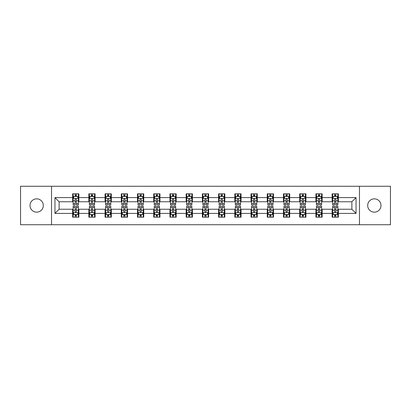 <?xml version="1.0" encoding="UTF-8"?>
<svg xmlns="http://www.w3.org/2000/svg" width="411" height="411" viewBox="0 0 411 411"><rect width="100%" height="100%" fill="white"/><g stroke="black" fill="none" stroke-linecap="round" stroke-linejoin="round"><path stroke-width="0.62" d="M374.334 198.847A6.653 6.653 0 0 0 367.681 205.5A6.653 6.653 0 0 0 374.334 212.153A6.653 6.653 0 0 0 380.992 205.5A6.653 6.653 0 0 0 374.334 198.847M36.666 198.847A6.653 6.653 0 0 0 30.008 205.5A6.653 6.653 0 0 0 36.666 212.153A6.653 6.653 0 0 0 43.319 205.5A6.653 6.653 0 0 0 36.666 198.847M359.471 224.735L390.45 224.735L390.45 186.265L359.471 186.265L359.471 224.735L51.529 224.735L51.529 186.265L20.55 186.265L20.55 224.735L51.529 224.735M359.471 186.265L51.529 186.265M338.366 197.599L338.366 193.802L332.129 193.802L332.129 197.599L322.147 197.599L322.147 193.802L315.91 193.802L315.91 197.599L305.928 197.599L305.928 193.802L299.691 193.802L299.691 197.599L289.709 197.599L289.709 193.802L283.472 193.802L283.472 197.599L273.49 197.599L273.49 193.802L267.253 193.802L267.253 197.599L257.276 197.599L257.276 193.802L251.034 193.802L251.034 197.599L241.057 197.599L241.057 193.802L234.82 193.802L234.82 197.599L224.838 197.599L224.838 193.802L218.601 193.802L218.601 197.599L208.618 197.599L208.618 193.802L202.382 193.802L202.382 197.599L192.399 197.599L192.399 193.802L186.162 193.802L186.162 197.599L176.18 197.599L176.18 193.802L169.943 193.802L169.943 197.599L159.966 197.599L159.966 193.802L153.724 193.802L153.724 197.599L143.747 197.599L143.747 193.802L137.51 193.802L137.51 197.599L127.528 197.599L127.528 193.802L121.291 193.802L121.291 197.599L111.309 197.599L111.309 193.802L105.072 193.802L105.072 197.599L95.09 197.599L95.09 193.802L88.853 193.802L88.853 197.599L78.871 197.599L78.871 193.802L72.634 193.802L72.634 197.599L54.961 197.599L54.961 213.401L59.122 209.24L72.634 209.24L72.634 217.198L78.871 217.198L78.871 209.24L88.853 209.24L88.853 217.198L95.09 217.198L95.09 209.24L105.072 209.24L105.072 217.198L111.309 217.198L111.309 209.24L121.291 209.24L121.291 217.198L127.528 217.198L127.528 209.24L137.51 209.24L137.51 217.198L143.747 217.198L143.747 209.24L153.724 209.24L153.724 217.198L159.966 217.198L159.966 209.24L169.943 209.24L169.943 217.198L176.18 217.198L176.18 209.24L186.162 209.24L186.162 217.198L192.399 217.198L192.399 209.24L202.382 209.24L202.382 217.198L208.618 217.198L208.618 209.24L218.601 209.24L218.601 217.198L224.838 217.198L224.838 209.24L234.82 209.24L234.82 217.198L241.057 217.198L241.057 209.24L251.034 209.24L251.034 217.198L257.276 217.198L257.276 209.24L267.253 209.24L267.253 217.198L273.49 217.198L273.49 209.24L283.472 209.24L283.472 217.198L289.709 217.198L289.709 209.24L299.691 209.24L299.691 217.198L305.928 217.198L305.928 209.24L315.91 209.24L315.91 217.198L322.147 217.198L322.147 209.24L332.129 209.24L332.129 217.198L338.366 217.198L338.366 209.24L351.878 209.24L351.878 201.76L338.366 201.76L338.366 197.599L356.039 197.599L356.039 213.401L338.366 213.401M332.129 213.401L322.147 213.401M315.91 213.401L305.928 213.401M299.691 213.401L289.709 213.401M283.472 213.401L273.49 213.401M267.253 213.401L257.276 213.401M251.034 213.401L241.057 213.401M234.82 213.401L224.838 213.401M218.601 213.401L208.618 213.401M202.382 213.401L192.399 213.401M186.162 213.401L176.18 213.401M169.943 213.401L159.966 213.401M153.724 213.401L143.747 213.401M137.51 213.401L127.528 213.401M121.291 213.401L111.309 213.401M105.072 213.401L95.09 213.401M88.853 213.401L78.871 213.401M72.634 213.401L54.961 213.401M332.129 197.599L332.129 201.76L322.147 201.76L322.147 197.599M315.91 197.599L315.91 201.76L305.928 201.76L305.928 197.599M299.691 197.599L299.691 201.76L289.709 201.76L289.709 197.599M283.472 197.599L283.472 201.76L273.49 201.76L273.49 197.599M267.253 197.599L267.253 201.76L257.276 201.76L257.276 197.599M251.034 197.599L251.034 201.76L241.057 201.76L241.057 197.599M234.82 197.599L234.82 201.76L224.838 201.76L224.838 197.599M218.601 197.599L218.601 201.76L208.618 201.76L208.618 197.599M202.382 197.599L202.382 201.76L192.399 201.76L192.399 197.599M186.162 197.599L186.162 201.76L176.18 201.76L176.18 197.599M169.943 197.599L169.943 201.76L159.966 201.76L159.966 197.599M153.724 197.599L153.724 201.76L143.747 201.76L143.747 197.599M137.51 197.599L137.51 201.76L127.528 201.76L127.528 197.599M121.291 197.599L121.291 201.76L111.309 201.76L111.309 197.599M105.072 197.599L105.072 201.76L95.09 201.76L95.09 197.599M88.853 197.599L88.853 201.76L78.871 201.76L78.871 197.599M72.634 197.599L72.634 201.76L59.122 201.76L54.961 197.599M59.122 201.76L59.122 209.24M356.039 213.401L351.878 209.24M351.878 201.76L356.039 197.599M72.634 196.401L73.153 196.401M75.131 196.401L76.379 196.401M78.352 196.401L78.871 196.401M72.634 201.652L73.153 201.652M75.131 201.652L76.379 201.652M78.352 201.652L78.871 201.652M72.634 209.348L73.153 209.348M75.131 209.348L76.379 209.348M78.352 209.348L78.871 209.348M72.634 214.599L73.153 214.599M75.131 214.599L76.379 214.599M78.352 214.599L78.871 214.599M88.853 209.348L89.372 209.348M91.35 209.348L92.598 209.348M94.571 209.348L95.09 209.348M88.853 214.599L89.372 214.599M91.35 214.599L92.598 214.599M94.571 214.599L95.09 214.599M88.853 196.401L89.372 196.401M91.35 196.401L92.598 196.401M94.571 196.401L95.09 196.401M88.853 201.652L89.372 201.652M91.35 201.652L92.598 201.652M94.571 201.652L95.09 201.652M105.072 209.348L105.591 209.348M107.569 209.348L108.812 209.348M110.79 209.348L111.309 209.348M105.072 214.599L105.591 214.599M107.569 214.599L108.812 214.599M110.79 214.599L111.309 214.599M105.072 196.401L105.591 196.401M107.569 196.401L108.812 196.401M110.79 196.401L111.309 196.401M105.072 201.652L105.591 201.652M107.569 201.652L108.812 201.652M110.79 201.652L111.309 201.652M121.291 209.348L121.81 209.348M123.783 209.348L125.031 209.348M127.009 209.348L127.528 209.348M121.291 214.599L121.81 214.599M123.783 214.599L125.031 214.599M127.009 214.599L127.528 214.599M121.291 196.401L121.81 196.401M123.783 196.401L125.031 196.401M127.009 196.401L127.528 196.401M121.291 201.652L121.81 201.652M123.783 201.652L125.031 201.652M127.009 201.652L127.528 201.652M137.51 209.348L138.029 209.348M140.002 209.348L141.25 209.348M143.228 209.348L143.747 209.348M137.51 214.599L138.029 214.599M140.002 214.599L141.25 214.599M143.228 214.599L143.747 214.599M137.51 196.401L138.029 196.401M140.002 196.401L141.25 196.401M143.228 196.401L143.747 196.401M137.51 201.652L138.029 201.652M140.002 201.652L141.25 201.652M143.228 201.652L143.747 201.652M153.724 209.348L154.248 209.348M156.221 209.348L157.47 209.348M159.442 209.348L159.966 209.348M153.724 214.599L154.248 214.599M156.221 214.599L157.47 214.599M159.442 214.599L159.966 214.599M153.724 196.401L154.248 196.401M156.221 196.401L157.47 196.401M159.442 196.401L159.966 196.401M153.724 201.652L154.248 201.652M156.221 201.652L157.47 201.652M159.442 201.652L159.966 201.652M169.943 209.348L170.462 209.348M172.44 209.348L173.689 209.348M175.661 209.348L176.18 209.348M169.943 214.599L170.462 214.599M172.44 214.599L173.689 214.599M175.661 214.599L176.18 214.599M169.943 196.401L170.462 196.401M172.44 196.401L173.689 196.401M175.661 196.401L176.18 196.401M169.943 201.652L170.462 201.652M172.44 201.652L173.689 201.652M175.661 201.652L176.18 201.652M186.162 209.348L186.681 209.348M188.659 209.348L189.908 209.348M191.88 209.348L192.399 209.348M186.162 214.599L186.681 214.599M188.659 214.599L189.908 214.599M191.88 214.599L192.399 214.599M186.162 196.401L186.681 196.401M188.659 196.401L189.908 196.401M191.88 196.401L192.399 196.401M186.162 201.652L186.681 201.652M188.659 201.652L189.908 201.652M191.88 201.652L192.399 201.652M202.382 209.348L202.9 209.348M204.878 209.348L206.122 209.348M208.1 209.348L208.618 209.348M202.382 214.599L202.9 214.599M204.878 214.599L206.122 214.599M208.1 214.599L208.618 214.599M202.382 196.401L202.9 196.401M204.878 196.401L206.122 196.401M208.1 196.401L208.618 196.401M202.382 201.652L202.9 201.652M204.878 201.652L206.122 201.652M208.1 201.652L208.618 201.652M218.601 209.348L219.12 209.348M221.092 209.348L222.341 209.348M224.319 209.348L224.838 209.348M218.601 214.599L219.12 214.599M221.092 214.599L222.341 214.599M224.319 214.599L224.838 214.599M218.601 196.401L219.12 196.401M221.092 196.401L222.341 196.401M224.319 196.401L224.838 196.401M218.601 201.652L219.12 201.652M221.092 201.652L222.341 201.652M224.319 201.652L224.838 201.652M234.82 209.348L235.339 209.348M237.311 209.348L238.56 209.348M240.538 209.348L241.057 209.348M234.82 214.599L235.339 214.599M237.311 214.599L238.56 214.599M240.538 214.599L241.057 214.599M234.82 196.401L235.339 196.401M237.311 196.401L238.56 196.401M240.538 196.401L241.057 196.401M234.82 201.652L235.339 201.652M237.311 201.652L238.56 201.652M240.538 201.652L241.057 201.652M251.034 209.348L251.558 209.348M253.53 209.348L254.779 209.348M256.752 209.348L257.276 209.348M251.034 214.599L251.558 214.599M253.53 214.599L254.779 214.599M256.752 214.599L257.276 214.599M251.034 196.401L251.558 196.401M253.53 196.401L254.779 196.401M256.752 196.401L257.276 196.401M251.034 201.652L251.558 201.652M253.53 201.652L254.779 201.652M256.752 201.652L257.276 201.652M267.253 209.348L267.772 209.348M269.75 209.348L270.998 209.348M272.971 209.348L273.49 209.348M267.253 214.599L267.772 214.599M269.75 214.599L270.998 214.599M272.971 214.599L273.49 214.599M267.253 196.401L267.772 196.401M269.75 196.401L270.998 196.401M272.971 196.401L273.49 196.401M267.253 201.652L267.772 201.652M269.75 201.652L270.998 201.652M272.971 201.652L273.49 201.652M283.472 209.348L283.991 209.348M285.969 209.348L287.217 209.348M289.19 209.348L289.709 209.348M283.472 214.599L283.991 214.599M285.969 214.599L287.217 214.599M289.19 214.599L289.709 214.599M283.472 196.401L283.991 196.401M285.969 196.401L287.217 196.401M289.19 196.401L289.709 196.401M283.472 201.652L283.991 201.652M285.969 201.652L287.217 201.652M289.19 201.652L289.709 201.652M299.691 209.348L300.21 209.348M302.188 209.348L303.431 209.348M305.409 209.348L305.928 209.348M299.691 214.599L300.21 214.599M302.188 214.599L303.431 214.599M305.409 214.599L305.928 214.599M299.691 196.401L300.21 196.401M302.188 196.401L303.431 196.401M305.409 196.401L305.928 196.401M299.691 201.652L300.21 201.652M302.188 201.652L303.431 201.652M305.409 201.652L305.928 201.652M315.91 209.348L316.429 209.348M318.402 209.348L319.65 209.348M321.628 209.348L322.147 209.348M315.91 214.599L316.429 214.599M318.402 214.599L319.65 214.599M321.628 214.599L322.147 214.599M315.91 196.401L316.429 196.401M318.402 196.401L319.65 196.401M321.628 196.401L322.147 196.401M315.91 201.652L316.429 201.652M318.402 201.652L319.65 201.652M321.628 201.652L322.147 201.652M332.129 209.348L332.648 209.348M334.621 209.348L335.869 209.348M337.847 209.348L338.366 209.348M332.129 214.599L332.648 214.599M334.621 214.599L335.869 214.599M337.847 214.599L338.366 214.599M332.129 196.401L332.648 196.401M334.621 196.401L335.869 196.401M337.847 196.401L338.366 196.401M332.129 201.652L332.648 201.652M334.621 201.652L335.869 201.652M337.847 201.652L338.366 201.652M76.379 195.158L75.131 195.158M78.352 203.573L76.379 203.573L76.379 204.878L78.352 204.878L78.352 198.534L77.314 196.453L74.196 196.453L73.153 198.534L73.153 204.878L75.131 204.878L75.131 203.573L73.153 203.573M73.153 198.534L73.153 193.802M78.352 198.534L78.352 193.802M75.131 196.453L75.131 193.802M76.379 193.802L76.379 196.453M76.379 203.573L76.379 199.314C75.963 198.513 75.547 198.513 75.131 199.314L75.131 203.573M75.131 215.842L76.379 215.842M73.153 207.427L75.131 207.427L75.131 206.122L73.153 206.122L73.153 212.466L74.196 214.547L77.314 214.547L78.352 212.466L78.352 206.122L76.379 206.122L76.379 207.427L78.352 207.427M78.352 212.466L78.352 217.198M73.153 212.466L73.153 217.198M76.379 214.547L76.379 217.198M75.131 217.198L75.131 214.547M75.131 207.427L75.131 211.686C75.547 212.487 75.963 212.487 76.379 211.686L76.379 207.427M92.598 195.158L91.35 195.158M94.571 203.573L92.598 203.573L92.598 204.878L94.571 204.878L94.571 198.534L93.533 196.453L90.415 196.453L89.372 198.534L89.372 204.878L91.35 204.878L91.35 203.573L89.372 203.573M89.372 198.534L89.372 193.802M94.571 198.534L94.571 193.802M91.35 196.453L91.35 193.802M92.598 193.802L92.598 196.453M92.598 203.573L92.598 199.314C92.182 198.513 91.766 198.513 91.35 199.314L91.35 203.573M108.812 195.158L107.569 195.158M110.79 203.573L108.812 203.573L108.812 204.878L110.79 204.878L110.79 198.534L109.752 196.453L106.629 196.453L105.591 198.534L105.591 204.878L107.569 204.878L107.569 203.573L105.591 203.573M105.591 198.534L105.591 193.802M110.79 198.534L110.79 193.802M107.569 196.453L107.569 193.802M108.812 193.802L108.812 196.453M108.812 203.573L108.812 199.314C108.401 198.513 107.985 198.513 107.569 199.314L107.569 203.573M91.35 215.842L92.598 215.842M89.372 207.427L91.35 207.427L91.35 206.122L89.372 206.122L89.372 212.466L90.415 214.547L93.533 214.547L94.571 212.466L94.571 206.122L92.598 206.122L92.598 207.427L94.571 207.427M94.571 212.466L94.571 217.198M89.372 212.466L89.372 217.198M92.598 214.547L92.598 217.198M91.35 217.198L91.35 214.547M91.35 207.427L91.35 211.686C91.766 212.487 92.182 212.487 92.598 211.686L92.598 207.427M107.569 215.842L108.812 215.842M105.591 207.427L107.569 207.427L107.569 206.122L105.591 206.122L105.591 212.466L106.629 214.547L109.752 214.547L110.79 212.466L110.79 206.122L108.812 206.122L108.812 207.427L110.79 207.427M110.79 212.466L110.79 217.198M105.591 212.466L105.591 217.198M108.812 214.547L108.812 217.198M107.569 217.198L107.569 214.547M107.569 207.427L107.569 211.686C107.98 212.487 108.396 212.487 108.812 211.686L108.812 207.427M125.031 195.158L123.783 195.158M127.009 203.573L125.031 203.573L125.031 204.878L127.009 204.878L127.009 198.534L125.966 196.453L122.848 196.453L121.81 198.534L121.81 204.878L123.783 204.878L123.783 203.573L121.81 203.573M121.81 198.534L121.81 193.802M127.009 198.534L127.009 193.802M123.783 196.453L123.783 193.802M125.031 193.802L125.031 196.453M125.031 203.573L125.031 199.314C124.615 198.513 124.199 198.513 123.783 199.314L123.783 203.573M141.25 195.158L140.002 195.158M143.228 203.573L141.25 203.573L141.25 204.878L143.228 204.878L143.228 198.534L142.185 196.453L139.067 196.453L138.029 198.534L138.029 204.878L140.002 204.878L140.002 203.573L138.029 203.573M138.029 198.534L138.029 193.802M143.228 198.534L143.228 193.802M140.002 196.453L140.002 193.802M141.25 193.802L141.25 196.453M141.25 203.573L141.25 199.314C140.834 198.513 140.418 198.513 140.002 199.314L140.002 203.573M157.47 195.158L156.221 195.158M159.442 203.573L157.47 203.573L157.47 204.878L159.442 204.878L159.442 198.534L158.405 196.453L155.286 196.453L154.248 198.534L154.248 204.878L156.221 204.878L156.221 203.573L154.248 203.573M154.248 198.534L154.248 193.802M159.442 198.534L159.442 193.802M156.221 196.453L156.221 193.802M157.47 193.802L157.47 196.453M157.47 203.573L157.47 199.314C157.053 198.513 156.637 198.513 156.221 199.314L156.221 203.573M123.783 215.842L125.031 215.842M121.81 207.427L123.783 207.427L123.783 206.122L121.81 206.122L121.81 212.466L122.848 214.547L125.966 214.547L127.009 212.466L127.009 206.122L125.031 206.122L125.031 207.427L127.009 207.427M127.009 212.466L127.009 217.198M121.81 212.466L121.81 217.198M125.031 214.547L125.031 217.198M123.783 217.198L123.783 214.547M123.783 207.427L123.783 211.686C124.199 212.487 124.615 212.487 125.031 211.686L125.031 207.427M140.002 215.842L141.25 215.842M138.029 207.427L140.002 207.427L140.002 206.122L138.029 206.122L138.029 212.466L139.067 214.547L142.185 214.547L143.228 212.466L143.228 206.122L141.25 206.122L141.25 207.427L143.228 207.427M143.228 212.466L143.228 217.198M138.029 212.466L138.029 217.198M141.25 214.547L141.25 217.198M140.002 217.198L140.002 214.547M140.002 207.427L140.002 211.686C140.418 212.487 140.834 212.487 141.25 211.686L141.25 207.427M156.221 215.842L157.47 215.842M154.248 207.427L156.221 207.427L156.221 206.122L154.248 206.122L154.248 212.466L155.286 214.547L158.405 214.547L159.442 212.466L159.442 206.122L157.47 206.122L157.47 207.427L159.442 207.427M159.442 212.466L159.442 217.198M154.248 212.466L154.248 217.198M157.47 214.547L157.47 217.198M156.221 217.198L156.221 214.547M156.221 207.427L156.221 211.686C156.637 212.487 157.053 212.487 157.47 211.686L157.47 207.427M172.44 215.842L173.689 215.842M170.462 207.427L172.44 207.427L172.44 206.122L170.462 206.122L170.462 212.466L171.505 214.547L174.624 214.547L175.661 212.466L175.661 206.122L173.689 206.122L173.689 207.427L175.661 207.427M175.661 212.466L175.661 217.198M170.462 212.466L170.462 217.198M173.689 214.547L173.689 217.198M172.44 217.198L172.44 214.547M172.44 207.427L172.44 211.686C172.856 212.487 173.272 212.487 173.689 211.686L173.689 207.427M188.659 215.842L189.908 215.842M186.681 207.427L188.659 207.427L188.659 206.122L186.681 206.122L186.681 212.466L187.724 214.547L190.843 214.547L191.88 212.466L191.88 206.122L189.908 206.122L189.908 207.427L191.88 207.427M191.88 212.466L191.88 217.198M186.681 212.466L186.681 217.198M189.908 214.547L189.908 217.198M188.659 217.198L188.659 214.547M188.659 207.427L188.659 211.686C189.075 212.487 189.492 212.487 189.908 211.686L189.908 207.427M204.878 215.842L206.122 215.842M202.9 207.427L204.878 207.427L204.878 206.122L202.9 206.122L202.9 212.466L203.938 214.547L207.062 214.547L208.1 212.466L208.1 206.122L206.122 206.122L206.122 207.427L208.1 207.427M208.1 212.466L208.1 217.198M202.9 212.466L202.9 217.198M206.122 214.547L206.122 217.198M204.878 217.198L204.878 214.547M204.878 207.427L204.878 211.686C205.289 212.487 205.706 212.487 206.122 211.686L206.122 207.427M221.092 215.842L222.341 215.842M219.12 207.427L221.092 207.427L221.092 206.122L219.12 206.122L219.12 212.466L220.157 214.547L223.276 214.547L224.319 212.466L224.319 206.122L222.341 206.122L222.341 207.427L224.319 207.427M224.319 212.466L224.319 217.198M219.12 212.466L219.12 217.198M222.341 214.547L222.341 217.198M221.092 217.198L221.092 214.547M221.092 207.427L221.092 211.686C221.508 212.487 221.925 212.487 222.341 211.686L222.341 207.427M237.311 215.842L238.56 215.842M235.339 207.427L237.311 207.427L237.311 206.122L235.339 206.122L235.339 212.466L236.376 214.547L239.495 214.547L240.538 212.466L240.538 206.122L238.56 206.122L238.56 207.427L240.538 207.427M240.538 212.466L240.538 217.198M235.339 212.466L235.339 217.198M238.56 214.547L238.56 217.198M237.311 217.198L237.311 214.547M237.311 207.427L237.311 211.686C237.728 212.487 238.144 212.487 238.56 211.686L238.56 207.427M253.53 215.842L254.779 215.842M251.558 207.427L253.53 207.427L253.53 206.122L251.558 206.122L251.558 212.466L252.595 214.547L255.714 214.547L256.752 212.466L256.752 206.122L254.779 206.122L254.779 207.427L256.752 207.427M256.752 212.466L256.752 217.198M251.558 212.466L251.558 217.198M254.779 214.547L254.779 217.198M253.53 217.198L253.53 214.547M253.53 207.427L253.53 211.686C253.947 212.487 254.363 212.487 254.779 211.686L254.779 207.427M269.75 215.842L270.998 215.842M267.772 207.427L269.75 207.427L269.75 206.122L267.772 206.122L267.772 212.466L268.815 214.547L271.933 214.547L272.971 212.466L272.971 206.122L270.998 206.122L270.998 207.427L272.971 207.427M272.971 212.466L272.971 217.198M267.772 212.466L267.772 217.198M270.998 214.547L270.998 217.198M269.75 217.198L269.75 214.547M269.75 207.427L269.75 211.686C270.166 212.487 270.582 212.487 270.998 211.686L270.998 207.427M285.969 215.842L287.217 215.842M283.991 207.427L285.969 207.427L285.969 206.122L283.991 206.122L283.991 212.466L285.034 214.547L288.152 214.547L289.19 212.466L289.19 206.122L287.217 206.122L287.217 207.427L289.19 207.427M289.19 212.466L289.19 217.198M283.991 212.466L283.991 217.198M287.217 214.547L287.217 217.198M285.969 217.198L285.969 214.547M285.969 207.427L285.969 211.686C286.385 212.487 286.801 212.487 287.217 211.686L287.217 207.427M302.188 215.842L303.431 215.842M300.21 207.427L302.188 207.427L302.188 206.122L300.21 206.122L300.21 212.466L301.248 214.547L304.371 214.547L305.409 212.466L305.409 206.122L303.431 206.122L303.431 207.427L305.409 207.427M305.409 212.466L305.409 217.198M300.21 212.466L300.21 217.198M303.431 214.547L303.431 217.198M302.188 217.198L302.188 214.547M302.188 207.427L302.188 211.686C302.599 212.487 303.015 212.487 303.431 211.686L303.431 207.427M173.689 195.158L172.44 195.158M175.661 203.573L173.689 203.573L173.689 204.878L175.661 204.878L175.661 198.534L174.624 196.453L171.505 196.453L170.462 198.534L170.462 204.878L172.44 204.878L172.44 203.573L170.462 203.573M170.462 198.534L170.462 193.802M175.661 198.534L175.661 193.802M172.44 196.453L172.44 193.802M173.689 193.802L173.689 196.453M173.689 203.573L173.689 199.314C173.272 198.513 172.856 198.513 172.44 199.314L172.44 203.573M189.908 195.158L188.659 195.158M191.88 203.573L189.908 203.573L189.908 204.878L191.88 204.878L191.88 198.534L190.843 196.453L187.724 196.453L186.681 198.534L186.681 204.878L188.659 204.878L188.659 203.573L186.681 203.573M186.681 198.534L186.681 193.802M191.88 198.534L191.88 193.802M188.659 196.453L188.659 193.802M189.908 193.802L189.908 196.453M189.908 203.573L189.908 199.314C189.492 198.513 189.075 198.513 188.659 199.314L188.659 203.573M206.122 195.158L204.878 195.158M208.1 203.573L206.122 203.573L206.122 204.878L208.1 204.878L208.1 198.534L207.062 196.453L203.938 196.453L202.9 198.534L202.9 204.878L204.878 204.878L204.878 203.573L202.9 203.573M202.9 198.534L202.9 193.802M208.1 198.534L208.1 193.802M204.878 196.453L204.878 193.802M206.122 193.802L206.122 196.453M206.122 203.573L206.122 199.314C205.711 198.513 205.295 198.513 204.878 199.314L204.878 203.573M222.341 195.158L221.092 195.158M224.319 203.573L222.341 203.573L222.341 204.878L224.319 204.878L224.319 198.534L223.276 196.453L220.157 196.453L219.12 198.534L219.12 204.878L221.092 204.878L221.092 203.573L219.12 203.573M219.12 198.534L219.12 193.802M224.319 198.534L224.319 193.802M221.092 196.453L221.092 193.802M222.341 193.802L222.341 196.453M222.341 203.573L222.341 199.314C221.925 198.513 221.508 198.513 221.092 199.314L221.092 203.573M238.56 195.158L237.311 195.158M240.538 203.573L238.56 203.573L238.56 204.878L240.538 204.878L240.538 198.534L239.495 196.453L236.376 196.453L235.339 198.534L235.339 204.878L237.311 204.878L237.311 203.573L235.339 203.573M235.339 198.534L235.339 193.802M240.538 198.534L240.538 193.802M237.311 196.453L237.311 193.802M238.56 193.802L238.56 196.453M238.56 203.573L238.56 199.314C238.144 198.513 237.728 198.513 237.311 199.314L237.311 203.573M254.779 195.158L253.53 195.158M256.752 203.573L254.779 203.573L254.779 204.878L256.752 204.878L256.752 198.534L255.714 196.453L252.595 196.453L251.558 198.534L251.558 204.878L253.53 204.878L253.53 203.573L251.558 203.573M251.558 198.534L251.558 193.802M256.752 198.534L256.752 193.802M253.53 196.453L253.53 193.802M254.779 193.802L254.779 196.453M254.779 203.573L254.779 199.314C254.363 198.513 253.947 198.513 253.53 199.314L253.53 203.573M270.998 195.158L269.75 195.158M272.971 203.573L270.998 203.573L270.998 204.878L272.971 204.878L272.971 198.534L271.933 196.453L268.815 196.453L267.772 198.534L267.772 204.878L269.75 204.878L269.75 203.573L267.772 203.573M267.772 198.534L267.772 193.802M272.971 198.534L272.971 193.802M269.75 196.453L269.75 193.802M270.998 193.802L270.998 196.453M270.998 203.573L270.998 199.314C270.582 198.513 270.166 198.513 269.75 199.314L269.75 203.573M287.217 195.158L285.969 195.158M289.19 203.573L287.217 203.573L287.217 204.878L289.19 204.878L289.19 198.534L288.152 196.453L285.034 196.453L283.991 198.534L283.991 204.878L285.969 204.878L285.969 203.573L283.991 203.573M283.991 198.534L283.991 193.802M289.19 198.534L289.19 193.802M285.969 196.453L285.969 193.802M287.217 193.802L287.217 196.453M287.217 203.573L287.217 199.314C286.801 198.513 286.385 198.513 285.969 199.314L285.969 203.573M303.431 195.158L302.188 195.158M305.409 203.573L303.431 203.573L303.431 204.878L305.409 204.878L305.409 198.534L304.371 196.453L301.248 196.453L300.21 198.534L300.21 204.878L302.188 204.878L302.188 203.573L300.21 203.573M300.21 198.534L300.21 193.802M305.409 198.534L305.409 193.802M302.188 196.453L302.188 193.802M303.431 193.802L303.431 196.453M303.431 203.573L303.431 199.314C303.02 198.513 302.604 198.513 302.188 199.314L302.188 203.573M319.65 195.158L318.402 195.158M321.628 203.573L319.65 203.573L319.65 204.878L321.628 204.878L321.628 198.534L320.585 196.453L317.467 196.453L316.429 198.534L316.429 204.878L318.402 204.878L318.402 203.573L316.429 203.573M316.429 198.534L316.429 193.802M321.628 198.534L321.628 193.802M318.402 196.453L318.402 193.802M319.65 193.802L319.65 196.453M319.65 203.573L319.65 199.314C319.234 198.513 318.818 198.513 318.402 199.314L318.402 203.573M318.402 215.842L319.65 215.842M316.429 207.427L318.402 207.427L318.402 206.122L316.429 206.122L316.429 212.466L317.467 214.547L320.585 214.547L321.628 212.466L321.628 206.122L319.65 206.122L319.65 207.427L321.628 207.427M321.628 212.466L321.628 217.198M316.429 212.466L316.429 217.198M319.65 214.547L319.65 217.198M318.402 217.198L318.402 214.547M318.402 207.427L318.402 211.686C318.818 212.487 319.234 212.487 319.65 211.686L319.65 207.427M335.869 195.158L334.621 195.158M337.847 203.573L335.869 203.573L335.869 204.878L337.847 204.878L337.847 198.534L336.804 196.453L333.686 196.453L332.648 198.534L332.648 204.878L334.621 204.878L334.621 203.573L332.648 203.573M332.648 198.534L332.648 193.802M337.847 198.534L337.847 193.802M334.621 196.453L334.621 193.802M335.869 193.802L335.869 196.453M335.869 203.573L335.869 199.314C335.453 198.513 335.037 198.513 334.621 199.314L334.621 203.573M334.621 215.842L335.869 215.842M332.648 207.427L334.621 207.427L334.621 206.122L332.648 206.122L332.648 212.466L333.686 214.547L336.804 214.547L337.847 212.466L337.847 206.122L335.869 206.122L335.869 207.427L337.847 207.427M337.847 212.466L337.847 217.198M332.648 212.466L332.648 217.198M335.869 214.547L335.869 217.198M334.621 217.198L334.621 214.547M334.621 207.427L334.621 211.686C335.037 212.487 335.453 212.487 335.869 211.686L335.869 207.427M78.326 198.482L73.184 198.482M73.153 196.581L74.134 196.581M77.376 196.581L78.352 196.581M75.131 200.784L73.153 200.784M78.352 200.784L76.379 200.784M76.379 195.816L75.131 195.816M73.184 212.518L78.326 212.518M78.352 214.419L77.376 214.419M74.134 214.419L73.153 214.419M76.379 210.216L78.352 210.216M73.153 210.216L75.131 210.216M75.131 215.184L76.379 215.184M94.545 198.482L89.398 198.482M89.372 196.581L90.353 196.581M93.595 196.581L94.571 196.581M91.35 200.784L89.372 200.784M94.571 200.784L92.598 200.784M92.598 195.816L91.35 195.816M110.765 198.482L105.617 198.482M105.591 196.581L106.567 196.581M109.814 196.581L110.79 196.581M107.569 200.784L105.591 200.784M110.79 200.784L108.812 200.784M108.812 195.816L107.569 195.816M89.398 212.518L94.545 212.518M94.571 214.419L93.595 214.419M90.353 214.419L89.372 214.419M92.598 210.216L94.571 210.216M89.372 210.216L91.35 210.216M91.35 215.184L92.598 215.184M105.617 212.518L110.765 212.518M110.79 214.419L109.814 214.419M106.567 214.419L105.591 214.419M108.812 210.216L110.79 210.216M105.591 210.216L107.569 210.216M107.569 215.184L108.812 215.184M126.984 198.482L121.836 198.482M121.81 196.581L122.786 196.581M126.033 196.581L127.009 196.581M123.783 200.784L121.81 200.784M127.009 200.784L125.031 200.784M125.031 195.816L123.783 195.816M143.203 198.482L138.055 198.482M138.029 196.581L139.005 196.581M142.247 196.581L143.228 196.581M140.002 200.784L138.029 200.784M143.228 200.784L141.25 200.784M141.25 195.816L140.002 195.816M159.417 198.482L154.274 198.482M154.248 196.581L155.224 196.581M158.466 196.581L159.442 196.581M156.221 200.784L154.248 200.784M159.442 200.784L157.47 200.784M157.47 195.816L156.221 195.816M121.836 212.518L126.984 212.518M127.009 214.419L126.033 214.419M122.786 214.419L121.81 214.419M125.031 210.216L127.009 210.216M121.81 210.216L123.783 210.216M123.783 215.184L125.031 215.184M138.055 212.518L143.203 212.518M143.228 214.419L142.247 214.419M139.005 214.419L138.029 214.419M141.25 210.216L143.228 210.216M138.029 210.216L140.002 210.216M140.002 215.184L141.25 215.184M154.274 212.518L159.417 212.518M159.442 214.419L158.466 214.419M155.224 214.419L154.248 214.419M157.47 210.216L159.442 210.216M154.248 210.216L156.221 210.216M156.221 215.184L157.47 215.184M170.488 212.518L175.636 212.518M175.661 214.419L174.685 214.419M171.444 214.419L170.462 214.419M173.689 210.216L175.661 210.216M170.462 210.216L172.44 210.216M172.44 215.184L173.689 215.184M186.707 212.518L191.855 212.518M191.88 214.419L190.904 214.419M187.657 214.419L186.681 214.419M189.908 210.216L191.88 210.216M186.681 210.216L188.659 210.216M188.659 215.184L189.908 215.184M202.926 212.518L208.074 212.518M208.1 214.419L207.123 214.419M203.877 214.419L202.9 214.419M206.122 210.216L208.1 210.216M202.9 210.216L204.878 210.216M204.878 215.184L206.122 215.184M219.145 212.518L224.293 212.518M224.319 214.419L223.343 214.419M220.096 214.419L219.12 214.419M222.341 210.216L224.319 210.216M219.12 210.216L221.092 210.216M221.092 215.184L222.341 215.184M235.364 212.518L240.512 212.518M240.538 214.419L239.556 214.419M236.315 214.419L235.339 214.419M238.56 210.216L240.538 210.216M235.339 210.216L237.311 210.216M237.311 215.184L238.56 215.184M251.583 212.518L256.726 212.518M256.752 214.419L255.776 214.419M252.534 214.419L251.558 214.419M254.779 210.216L256.752 210.216M251.558 210.216L253.53 210.216M253.53 215.184L254.779 215.184M267.797 212.518L272.945 212.518M272.971 214.419L271.995 214.419M268.753 214.419L267.772 214.419M270.998 210.216L272.971 210.216M267.772 210.216L269.75 210.216M269.75 215.184L270.998 215.184M284.016 212.518L289.164 212.518M289.19 214.419L288.214 214.419M284.967 214.419L283.991 214.419M287.217 210.216L289.19 210.216M283.991 210.216L285.969 210.216M285.969 215.184L287.217 215.184M300.236 212.518L305.383 212.518M305.409 214.419L304.433 214.419M301.186 214.419L300.21 214.419M303.431 210.216L305.409 210.216M300.21 210.216L302.188 210.216M302.188 215.184L303.431 215.184M175.636 198.482L170.488 198.482M170.462 196.581L171.444 196.581M174.685 196.581L175.661 196.581M172.44 200.784L170.462 200.784M175.661 200.784L173.689 200.784M173.689 195.816L172.44 195.816M191.855 198.482L186.707 198.482M186.681 196.581L187.657 196.581M190.904 196.581L191.88 196.581M188.659 200.784L186.681 200.784M191.88 200.784L189.908 200.784M189.908 195.816L188.659 195.816M208.074 198.482L202.926 198.482M202.9 196.581L203.877 196.581M207.123 196.581L208.1 196.581M204.878 200.784L202.9 200.784M208.1 200.784L206.122 200.784M206.122 195.816L204.878 195.816M224.293 198.482L219.145 198.482M219.12 196.581L220.096 196.581M223.343 196.581L224.319 196.581M221.092 200.784L219.12 200.784M224.319 200.784L222.341 200.784M222.341 195.816L221.092 195.816M240.512 198.482L235.364 198.482M235.339 196.581L236.315 196.581M239.556 196.581L240.538 196.581M237.311 200.784L235.339 200.784M240.538 200.784L238.56 200.784M238.56 195.816L237.311 195.816M256.726 198.482L251.583 198.482M251.558 196.581L252.534 196.581M255.776 196.581L256.752 196.581M253.53 200.784L251.558 200.784M256.752 200.784L254.779 200.784M254.779 195.816L253.53 195.816M272.945 198.482L267.797 198.482M267.772 196.581L268.753 196.581M271.995 196.581L272.971 196.581M269.75 200.784L267.772 200.784M272.971 200.784L270.998 200.784M270.998 195.816L269.75 195.816M289.164 198.482L284.016 198.482M283.991 196.581L284.967 196.581M288.214 196.581L289.19 196.581M285.969 200.784L283.991 200.784M289.19 200.784L287.217 200.784M287.217 195.816L285.969 195.816M305.383 198.482L300.236 198.482M300.21 196.581L301.186 196.581M304.433 196.581L305.409 196.581M302.188 200.784L300.21 200.784M305.409 200.784L303.431 200.784M303.431 195.816L302.188 195.816M321.602 198.482L316.455 198.482M316.429 196.581L317.405 196.581M320.647 196.581L321.628 196.581M318.402 200.784L316.429 200.784M321.628 200.784L319.65 200.784M319.65 195.816L318.402 195.816M316.455 212.518L321.602 212.518M321.628 214.419L320.647 214.419M317.405 214.419L316.429 214.419M319.65 210.216L321.628 210.216M316.429 210.216L318.402 210.216M318.402 215.184L319.65 215.184M337.816 198.482L332.674 198.482M332.648 196.581L333.624 196.581M336.866 196.581L337.847 196.581M334.621 200.784L332.648 200.784M337.847 200.784L335.869 200.784M335.869 195.816L334.621 195.816M332.674 212.518L337.816 212.518M337.847 214.419L336.866 214.419M333.624 214.419L332.648 214.419M335.869 210.216L337.847 210.216M332.648 210.216L334.621 210.216M334.621 215.184L335.869 215.184"/></g></svg>
